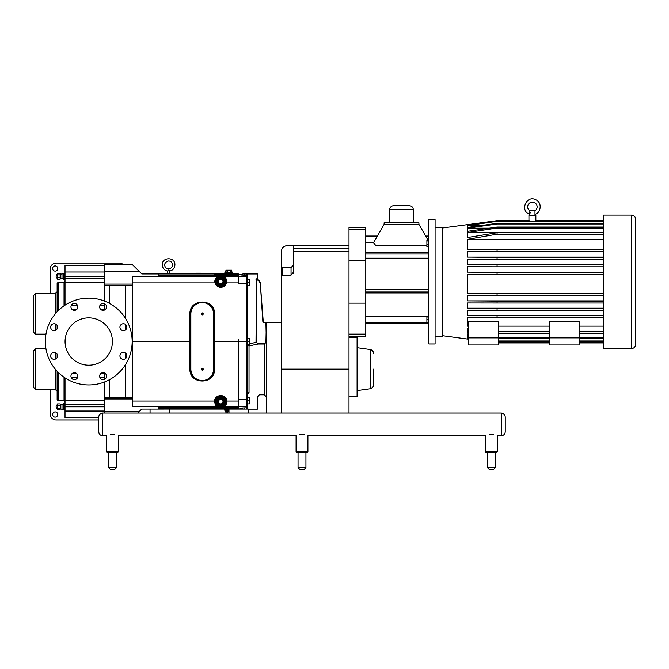 <?xml version="1.0" encoding="UTF-8"?>
<svg xmlns="http://www.w3.org/2000/svg" width="669" height="669" viewBox="0 0 669 669"><rect width="100%" height="100%" fill="white"/><g stroke="black" fill="none" stroke-linecap="round" stroke-linejoin="round"><path stroke-width="1" d="M167.417 271.07L167.417 273.947L167.417 271.07C164.281 270.251 162.567 268.227 162.291 264.999C161.764 256.771 175.278 256.637 174.918 264.874C174.684 268.16 172.978 270.234 169.784 271.07L169.784 273.947L169.784 271.07L168.588 270C167.133 271.346 167.141 271.346 168.613 270M435.084 227.452L442.544 227.452L442.544 336.214L435.084 336.214M281.574 413.057L281.574 268.336L281.574 276.13L282.36 275.143L282.36 267.55L291.048 267.55L293.415 265.183M349.001 248.726L293.415 248.726L293.415 245.832L286.549 245.832C283.522 246.125 281.866 247.789 281.574 250.808L281.574 268.336L282.36 267.55M291.048 267.55L291.057 275.143L282.36 275.143M349.001 260.525L365.784 260.525L365.784 227.452L349.001 227.452L349.001 413.057M293.415 248.726L293.415 272.216L291.048 275.143M293.315 273.069L293.147 273.571M426.897 245.163L375.493 245.163L373.545 242.688L384.123 224.341L384.123 222.785L418.919 222.785L418.919 224.341L384.123 224.341M389.718 209.648A3.947 3.947 0 0 1 393.665 205.701L409.386 205.701C411.778 205.935 413.099 207.248 413.333 209.648L389.718 209.648L389.718 222.785M428.871 236.057L425.668 236.057L427.993 240.079M377.375 236.057L365.784 236.057M373.545 242.688L365.784 242.688M373.561 353.449C373.394 351.3 372.265 349.996 370.158 349.536L370.158 388.773C372.265 388.304 373.394 387.008 373.561 384.859L373.561 369.154M349.001 396.776L357.087 396.776L357.087 337.577L349.001 337.577M428.871 316.989L426.897 316.989L426.897 319.406L428.871 319.406M428.871 322.701L426.897 322.701L426.897 319.406M428.871 323.587L426.897 323.587L426.897 322.701M428.871 240.079L426.897 240.079L426.897 240.965L428.871 240.965M428.871 244.26L426.897 244.26L426.897 240.965M428.871 246.677L426.897 246.677L426.897 244.26M365.784 316.696L428.871 316.696M365.784 322.675L426.897 322.675M365.784 289.635L428.871 289.635M365.784 291.115L428.871 291.115M365.784 252.564L428.871 252.564M428.871 254.019L365.784 254.019M426.897 323.487L365.784 323.487M428.871 292.93L365.784 292.93M428.871 258.159L365.784 258.159M365.784 260.525L365.784 303.141L349.001 303.141M349.001 334.107L365.784 334.107L365.784 303.141M365.784 334.107L365.784 336.214L349.001 336.214M428.871 219.683L428.871 343.983L435.084 343.983L435.084 219.683L428.871 219.683M549.249 344.978L549.249 321.271L579.111 321.271L579.111 344.978L549.249 344.978M549.249 337.87L579.111 337.87M467.991 339.041L468.609 339.124M603.58 342.929L579.111 342.929M549.249 342.929L498.48 342.929M468.609 338.823L467.48 338.673L468.609 338.673M603.58 342.687L579.111 342.687M549.249 342.687L498.48 342.687M468.609 336.95L467.48 336.791L468.609 336.791M603.58 340.973L579.111 340.973M549.249 340.973L498.48 340.973M579.111 326.129L603.58 326.129M468.609 326.129L467.48 326.129L467.48 317.415L497.075 317.466L497.075 315.709L467.48 315.425L467.48 310.249L497.075 310.291L497.075 308.468L467.48 308.192L467.48 302.965L497.075 303.007L497.075 301.125L467.48 300.874L467.48 295.589L497.075 295.631L497.075 293.716L467.48 293.465L467.48 274.29L497.075 274.332L497.075 272.392L467.48 272.141L467.48 266.755L497.075 266.797L497.075 264.874L467.48 264.615L467.48 259.221L497.075 259.263L497.075 257.373L467.48 257.097L467.48 251.686L497.075 251.736L497.075 249.897L467.48 249.587L467.48 239.343L497.075 234.183L497.075 232.737L467.48 237.528L467.48 232.561L497.075 228.029L497.075 227.034L467.48 231.357L467.48 228.171L497.075 223.981L497.075 223.346L467.48 227.427L467.48 225.62L497.075 221.28L467.48 225.252L467.48 224.642L497.075 220.661L467.48 224.633M468.609 321.271L498.48 321.271L498.48 344.978L468.609 344.978L468.609 321.271M498.48 326.129L549.249 326.129M603.58 331.381L579.111 331.381M549.249 331.381L498.48 331.381M603.58 333.446L579.111 333.446M468.609 337.87L498.48 337.87M468.609 339.041L467.48 339.041L468.609 339.032M467.48 338.673L467.48 337.377L468.609 337.536M467.48 336.791L467.48 334.124L468.609 334.291M468.609 328.83L467.48 328.638L467.48 333.087L468.609 333.262M467.48 326.129L468.609 326.338M549.249 333.446L498.48 333.446M603.58 239.343L467.48 239.343M603.58 234.183L497.075 234.183M603.58 232.737L497.075 232.737M603.58 251.736L497.075 251.736M467.48 249.587L603.58 249.587M603.58 249.897L497.075 249.897M603.58 317.466L497.075 317.466M467.48 315.425L603.58 315.425M603.58 315.709L497.075 315.709M603.58 232.561L467.48 232.561M603.58 228.029L497.075 228.029M603.58 227.034L497.075 227.034M603.58 310.291L497.075 310.291M603.58 308.468L497.075 308.468M467.48 308.192L603.58 308.192M489.256 228.171L467.48 228.171M603.58 223.981L497.075 223.981M603.58 223.346L497.075 223.346M603.58 303.007L497.075 303.007M467.48 300.874L603.58 300.874M603.58 301.125L497.075 301.125M480.585 225.62L467.48 225.62M603.58 221.59L497.075 221.59M603.58 221.28L497.075 221.28M603.58 274.332L497.075 274.332M603.58 272.392L497.075 272.392M467.48 272.141L603.58 272.141M442.544 227.97L497.075 220.661L528.945 220.661L529.238 221.263M529.238 220.678L497.075 220.678M472.005 224.642L467.48 224.642M535.56 221.28L535.844 220.661L603.58 220.678M497.075 220.661L528.945 220.661L528.945 215.418L535.852 215.418L535.852 220.661L603.58 220.661L535.844 220.661M603.58 295.631L497.075 295.631M467.48 293.465L603.58 293.465M603.58 293.716L497.075 293.716M603.58 342.854L579.111 342.854M549.249 342.854L498.48 342.854M603.58 266.797L497.075 266.797M467.48 264.615L603.58 264.615M603.58 264.874L497.075 264.874M603.58 341.466L579.111 341.466M549.249 341.466L498.48 341.466M603.58 259.263L497.075 259.263M603.58 257.373L497.075 257.373M467.48 257.097L603.58 257.097M603.58 338.455L579.111 338.455M549.249 338.455L498.48 338.455M467.48 333.087L468.609 333.087M603.58 337.602L579.111 337.602M549.249 337.602L498.48 337.602M635.55 344.619C635.316 347.019 634.003 348.332 631.603 348.566L631.603 215.1A3.947 3.947 0 0 1 635.55 219.047L635.55 344.619L635.55 219.047M631.603 348.566L603.58 348.566L603.58 215.1L631.603 215.1M530.341 212.943L530.316 212.466M529.831 210.886L529.806 214.306C519.361 211.145 526.478 194.462 535.986 199.822C542.701 202.858 540.56 213.336 534.983 214.306L534.983 215.418M534.983 210.819L534.983 214.306L534.983 210.819L529.806 210.819A4.733 4.733 0 0 1 528.828 203.744A4.733 4.733 0 0 1 535.969 203.744A4.733 4.733 0 0 1 534.983 210.819L534.974 210.86M529.806 215.418L529.806 214.306M215.326 409.043L150.057 409.11L150.057 413.057L228.982 413.057L228.982 409.11L248.717 409.11L248.717 413.057L228.982 413.057L501.29 413.057L501.29 435.745C503.69 435.511 505.003 434.198 505.237 431.798L505.237 417.004L505.237 431.798C505.003 434.198 503.69 435.511 501.29 435.745L501.599 435.736M228.982 409.11L169.784 409.11L169.784 413.057L102.692 413.057C100.3 413.291 98.979 414.604 98.753 417.004L98.753 431.798L98.753 417.004M137.739 413.057L141.686 409.11L150.057 409.11M224.282 409.11L224.282 409.595L228.982 409.595M228.982 410.883L225.269 410.883L228.982 411.117M214.063 341.524L238.373 341.524L238.691 339.267L238.473 409.035L241.501 408.617L242.805 409.11M247.923 394.116L247.229 393.815L247.062 397.57L249.428 397.57L249.428 400.723L247.062 400.723L247.062 394.643L247.923 394.116C260.216 397.077 260.216 397.077 247.923 394.116L249.027 392.369C262.482 395.17 262.482 395.17 249.027 392.369L247.229 393.815L249.027 392.369L249.027 345.94L247.923 344.192M247.062 409.11L247.823 407.588L247.823 403.884M263.686 322.542L266.321 322.542L265.919 342.043L264.347 343.657L264.347 394.802L259.405 394.802L257.431 396.776L257.44 409.169L248.717 409.169M249.428 400.723L249.428 403.884L247.062 403.884L247.062 407.588L247.062 341.524L246.585 341.524L246.585 407.806L241.108 408.073A1.974 1.965 153.7 0 1 242.839 409.11M247.572 409.11L246.953 408.149L246.702 409.11M247.062 397.57L247.062 344.686L249.428 344.686L249.428 341.524L247.062 341.524L247.062 276.874L247.062 279.174L249.428 279.174L249.428 285.487L247.062 285.487L247.062 282.326L249.428 282.326M247.062 285.487L247.062 338.372L247.062 285.487L247.062 338.372L249.428 338.372L249.428 341.524M247.062 282.326L247.062 275.477L247.062 276.874L247.062 275.477L247.823 275.477L247.028 273.964L246.585 274.156L246.953 274.934L247.572 273.964L257.44 273.964L257.532 279.575M246.953 408.149L247.823 407.588M246.953 274.934L247.062 279.174M247.229 344.485L249.027 345.94L257.975 344.042L264.347 344.042L266.321 342.043L266.003 343.122M238.691 274.441L241.584 274.441L241.149 274.976A1.974 1.965 28.9 0 0 242.872 273.964L247.572 273.964M264.347 343.657L257.975 343.657L256.001 342.219L249.428 344.092M256.344 342.219L256.419 278.839C257.774 279.408 257.774 279.408 256.419 278.839L256.001 342.219L257.975 343.657M265.919 323.328L266.321 342.043L266.321 323.328L266.755 322.843M263.293 322.174L260.375 284.484A5.528 5.528 0 0 0 256.344 279.533L256.001 279.533M260.768 284.459A5.921 5.921 0 0 0 256.653 279.216C257.975 279.751 257.975 279.751 256.653 279.216L256.846 279.282M238.691 341.524L246.585 341.524L246.585 283.723L247.062 283.756M266.321 323.328L266.321 413.057M242.872 273.964L241.584 274.441M246.585 274.156L246.585 283.723L238.691 283.723L238.691 276.406L246.585 276.406A0.477 0.468 0 0 1 247.062 276.874M238.691 274.767L238.298 275.293L238.373 273.947L158.26 273.947L158.26 276.422L132.613 276.422L132.613 341.524L189.912 341.524L189.912 369.121C189.319 384.934 215.134 384.934 214.54 369.121L214.54 313.937C215.134 298.123 189.319 298.123 189.912 313.937L189.912 341.524L190.389 341.524L190.389 313.903L190.389 369.154L190.389 341.524M158.26 273.947L141.82 273.947L132.311 264.573L104.515 264.573L104.515 301.075M238.214 409.11L238.298 408.634L215.092 408.634L215.092 407.296A0.477 0.477 -90 0 1 215.092 407.262L215.569 406.794L158.26 406.794M215.092 408.634L214.615 409.11L215.092 408.634L158.26 408.634M215.092 408.232L238.298 408.232L238.298 407.756L215.569 407.756L215.092 408.232A0.477 0.477 -90 0 0 215.092 408.266M238.691 408.634L238.691 407.505L238.298 407.756M238.331 408.232L238.373 406.535L224.232 406.535C225.612 406.142 226.523 404.319 226.967 401.04L226.649 401.091M189.912 369.121L190.389 369.154A11.841 11.841 0 0 0 202.222 380.996A11.841 11.841 0 0 0 214.063 369.154L214.063 313.903A11.841 11.841 0 0 0 202.222 302.062A11.841 11.841 0 0 0 190.389 313.903L189.912 313.937M203.209 369.154A0.987 0.987 0 0 1 201.729 370.007A0.987 0.987 0 0 1 201.729 368.301A0.987 0.987 0 0 1 203.209 369.154M203.209 313.903A0.987 0.987 0 0 1 201.729 314.756A0.987 0.987 0 0 1 201.729 313.05A0.987 0.987 0 0 1 203.209 313.903M215.092 276.255L215.092 275.728A0.477 0.468 180 0 0 215.569 276.205L215.092 274.825A0.477 0.477 90 0 1 215.092 274.792L214.699 276.264L215.569 276.205M215.092 274.792L215.092 274.265L238.298 274.265L238.298 274.825L215.092 274.825M226.649 402.245L226.565 402.822M226.172 404.068L224.232 406.535C221.916 407.931 219.599 407.931 217.283 406.535L132.613 406.535L132.613 341.524M214.866 401.091L214.557 401.04C214.992 404.31 215.903 406.142 217.283 406.535L217.166 406.376M216.304 405.565L215.167 403.624M214.933 402.713L214.849 402.01M226.674 401.676A5.921 5.921 0 0 1 217.801 406.802A5.921 5.921 0 0 1 217.801 396.541A5.921 5.921 0 0 1 226.674 401.676M202.916 313.903A0.694 0.694 0 0 1 201.879 314.505A0.694 0.694 0 0 1 201.879 313.301A0.694 0.694 0 0 1 202.916 313.903M202.916 369.154A0.694 0.694 0 0 1 201.879 369.756A0.694 0.694 0 0 1 201.879 368.552A0.694 0.694 0 0 1 202.916 369.154M225.269 272.174L232.377 272.174M231.675 270.184L225.98 270.184L231.675 270.184L231.942 272.174L227.268 272.174M232.77 273.462L232.77 272.567M225.704 272.174L225.98 270.184M230.253 270.184L230.253 271.932L231.675 271.932M227.401 270.184L227.401 271.932L225.98 271.932M224.282 273.947L224.282 273.462L233.364 273.462L233.364 273.947M228.982 413.007L225.98 412.873L225.704 410.883M227.401 412.873L227.401 411.117L225.98 411.117M215.828 401.676A4.934 4.934 0 0 0 220.762 406.601A4.934 4.934 0 0 0 225.696 401.676A4.934 4.934 0 0 0 220.762 396.742A4.934 4.934 0 0 0 215.828 401.676M216.815 401.676A3.947 3.947 0 0 0 220.762 405.615A3.947 3.947 0 0 0 224.709 401.676A3.947 3.947 0 0 0 220.762 397.729A3.947 3.947 0 0 0 216.815 401.676A3.947 3.947 0 0 0 220.762 405.615A3.947 3.947 0 0 0 224.709 401.676A3.947 3.947 0 0 0 220.762 397.729A3.947 3.947 0 0 0 216.815 401.676M217.634 401.676L219.198 398.967L217.634 401.676L219.198 404.377L222.317 404.377L223.881 401.676L222.317 398.967L219.198 398.967M222.183 399.209L223.605 401.676L222.183 399.209L219.332 399.209L222.317 398.967M223.605 401.676L222.183 404.135L223.881 401.676M219.332 404.135L217.91 401.676L219.332 404.135L222.183 404.135L219.198 404.377M219.332 399.209L217.91 401.676M218.512 401.676A2.241 2.241 0 0 0 220.762 403.917A2.241 2.241 0 0 0 223.003 401.676A2.241 2.241 0 0 0 220.762 399.426A2.241 2.241 0 0 0 218.512 401.676M215.828 281.381A4.934 4.934 0 0 0 220.762 286.315A4.934 4.934 0 0 0 225.696 281.381A4.934 4.934 0 0 0 220.762 276.448A4.934 4.934 0 0 0 215.828 281.381M216.815 281.381A3.947 3.947 0 0 0 220.762 285.329A3.947 3.947 0 0 0 224.709 281.381A3.947 3.947 0 0 0 220.762 277.434A3.947 3.947 0 0 0 216.815 281.381A3.947 3.947 0 0 0 220.762 285.329A3.947 3.947 0 0 0 224.709 281.381A3.947 3.947 0 0 0 220.762 277.434A3.947 3.947 0 0 0 216.815 281.381M217.91 281.381L219.198 284.082L217.91 281.381L219.332 278.914L222.183 278.914L223.605 281.381L222.183 283.848L219.332 283.848L222.183 283.848L223.605 281.381L222.183 278.914L219.332 278.914L217.91 281.381L219.332 283.848M219.198 284.082L222.183 283.848M222.317 284.082L223.605 281.381M223.881 281.381L222.317 278.68L219.332 278.914M218.512 281.381A2.241 2.241 0 0 1 220.762 279.14A2.241 2.241 0 0 1 223.003 281.381A2.241 2.241 0 0 1 220.762 283.623A2.241 2.241 0 0 1 218.512 281.381M200.499 273.161L196.293 273.161L200.499 273.161L196.293 273.161L200.499 273.161L200.976 273.947L195.708 273.68L196.184 273.203L200.499 273.161M195.708 273.68L196.184 273.203M132.613 282.017L214.874 282.017L215.125 279.558M215.552 278.572L216.957 276.849M217.116 276.715L132.613 276.523M226.39 279.558L226.674 281.381A5.921 5.921 0 0 1 217.801 286.508A5.921 5.921 0 0 1 217.801 276.255A5.921 5.921 0 0 1 226.674 281.381L226.64 282.017L238.691 282.017M238.691 276.523L224.399 276.715M224.558 276.849L225.963 278.572M158.26 409.11L158.26 406.627L132.613 406.535M104.515 381.974L104.515 413.057M132.613 285.245L104.515 285.245M132.613 397.804L104.515 397.804M50.66 355.875A3.454 3.454 0 0 1 54.114 352.421A3.454 3.454 0 0 1 57.567 355.875A3.454 3.454 0 0 1 54.114 359.328A3.454 3.454 0 0 1 50.66 355.875M99.639 376.162A3.454 3.454 0 0 1 103.093 372.708A3.454 3.454 0 0 1 106.547 376.162A3.454 3.454 0 0 1 103.093 379.616A3.454 3.454 0 0 1 99.639 376.162M70.947 306.887A3.454 3.454 0 0 1 74.401 303.433A3.454 3.454 0 0 1 77.855 306.887A3.454 3.454 0 0 1 74.401 310.341A3.454 3.454 0 0 1 70.947 306.887M119.935 355.875A3.454 3.454 0 0 1 123.389 352.421A3.454 3.454 0 0 1 126.842 355.875A3.454 3.454 0 0 1 123.389 359.328A3.454 3.454 0 0 1 119.935 355.875M50.66 327.183A3.454 3.454 0 0 1 54.114 323.729A3.454 3.454 0 0 1 57.567 327.183A3.454 3.454 0 0 1 54.114 330.637A3.454 3.454 0 0 1 50.66 327.183M70.947 376.162A3.454 3.454 0 0 1 74.401 372.708A3.454 3.454 0 0 1 77.855 376.162A3.454 3.454 0 0 1 74.401 379.616A3.454 3.454 0 0 1 70.947 376.162M99.639 306.887A3.454 3.454 0 0 1 103.093 303.433A3.454 3.454 0 0 1 106.547 306.887A3.454 3.454 0 0 1 103.093 310.341A3.454 3.454 0 0 1 99.639 306.887M119.935 327.183A3.454 3.454 0 0 1 123.389 323.729A3.454 3.454 0 0 1 126.842 327.183A3.454 3.454 0 0 1 123.389 330.637A3.454 3.454 0 0 1 119.935 327.183M52.575 414.537A2.592 2.592 0 0 1 56.464 412.296A2.592 2.592 0 0 1 56.464 416.779A2.592 2.592 0 0 1 52.575 414.537M52.575 268.52A2.592 2.592 0 0 1 56.464 266.279A2.592 2.592 0 0 1 56.464 270.761A2.592 2.592 0 0 1 52.575 268.52M88.751 384.943A43.41 43.41 0 0 0 132.161 341.524A43.41 43.41 0 0 0 88.751 298.115A43.41 43.41 0 0 0 45.333 341.524A43.41 43.41 0 0 0 88.751 384.943M88.751 365.207A23.683 23.683 0 0 0 112.425 341.524A23.683 23.683 0 0 0 88.751 317.85A23.683 23.683 0 0 0 65.069 341.524A23.683 23.683 0 0 0 88.751 365.207M104.515 303.743L104.515 310.04M104.515 373.018L104.515 379.315M50.234 389.375L50.234 414.061A5.921 5.921 0 0 0 56.154 419.981L98.753 419.981M125.22 397.804L125.22 365.073M125.22 358.801L125.22 352.948M125.22 330.11L125.22 324.256M125.22 317.976L125.22 285.245M123.238 264.573A5.921 5.921 0 0 0 119.299 263.068L56.154 263.068A5.921 5.921 0 0 0 50.234 268.988L50.234 293.674M65.018 305.173L65.018 265.518L104.515 265.518M98.753 417.54L65.018 417.54L65.018 377.885M33.45 295.648L33.45 332.159L35.424 334.132L35.424 293.674L33.45 295.648M33.45 350.899L33.45 387.41L35.424 389.375L35.424 348.925L33.45 350.899M57.133 325.502L57.133 328.855M57.133 354.194L57.133 357.555M58.119 310.767L58.119 282.326L57.133 283.313L57.133 311.779M57.133 371.27L57.133 399.736L58.119 400.723L58.119 372.29M57.534 277.735L57.534 273.462L60.135 273.462L60.135 279.157L57.534 279.157L57.534 277.735L60.135 277.735M57.534 274.884L60.135 274.884M63.563 273.345L65.018 273.663L63.563 273.345L61.974 274.089L63.563 273.345L63.563 279.266L64.709 279.266L64.709 273.345M60.135 273.462L60.402 273.93L60.135 273.462M64.709 279.266L61.974 278.53L61.974 274.089L60.402 273.93L60.135 279.157L60.678 278.53L60.678 274.089M57.534 408.174L57.534 403.9L60.135 403.9L60.402 404.369L60.135 409.595L57.534 409.595L57.534 408.174L60.135 408.174M57.534 405.322L60.135 405.322M64.709 409.704L63.563 409.704L63.563 403.783L64.709 403.783L65.018 409.395L63.563 409.704L61.974 408.968L61.974 404.528L63.563 403.783M63.563 409.704L60.678 408.968L60.678 404.528L61.974 404.528M305.942 452.562L306.929 452.562L307.916 451.575L296.074 451.575A0.987 0.987 0 0 0 297.061 452.562L306.929 452.562L305.942 452.562L305.942 467.614L298.048 467.614L298.048 452.562L297.061 452.562A0.987 0.987 0 0 1 296.074 451.575L296.074 435.745L118.48 435.745L118.48 451.575L106.639 451.575L106.639 435.745L102.692 435.745L102.692 413.057M305.942 467.614L303.985 469.571L300.005 469.571L298.048 467.614M299.779 434.332C294.937 436.071 294.937 436.071 299.779 434.332L304.203 434.332C309.045 436.071 309.045 436.071 304.203 434.332M487.475 452.562L496.356 452.562L495.369 452.562L495.369 467.614L487.475 467.614L487.475 452.562L491.422 452.562M493.413 469.571L495.369 467.614L493.413 469.571L489.432 469.571L487.475 467.614L489.432 469.571M501.29 435.745L497.343 435.745L497.343 451.575L496.356 452.562L497.343 451.575L485.502 451.575A0.987 0.987 0 0 0 486.488 452.562A0.987 0.987 0 0 1 485.502 451.575L485.502 435.745L307.916 435.745L307.916 451.575L306.929 452.562M489.215 434.332C484.373 436.071 484.373 436.071 489.215 434.332L493.638 434.332C498.48 436.071 498.48 436.071 493.638 434.332M116.506 452.562L116.506 467.614L108.612 467.614L108.612 452.562L107.625 452.562A0.987 0.987 0 0 1 106.639 451.575A0.987 0.987 0 0 0 107.625 452.562L117.493 452.562L116.506 452.562L117.493 452.562L118.48 451.575L117.493 452.562M116.506 467.614L114.55 469.571L110.569 469.571L108.612 467.614M110.352 434.332C105.51 436.071 105.51 436.071 110.352 434.332L114.775 434.332C119.617 436.071 119.617 436.071 114.775 434.332M108.612 452.562L107.625 452.562L108.612 452.562M248.717 435.745L244.77 435.745M281.574 369.154L349.001 369.154M293.415 251.703L349.001 251.703M365.784 229.559L349.001 229.559M286.549 245.832L286.549 245.782C283.522 246.083 281.866 247.739 281.574 250.758M228.982 410.49L224.876 410.49L224.876 409.595M247.823 397.57L247.823 394.643M241.108 408.073L241.501 408.617M244.846 407.806L244.846 409.11M247.062 407.337A0.477 0.468 -0 0 1 246.585 407.806L246.585 409.002M247.823 338.372L247.823 285.487M247.823 279.174L247.823 275.477M260.375 284.484L262.892 322.149M238.691 399.326L247.062 399.293M244.846 273.964L244.846 275.243L246.585 275.243A0.477 0.468 0 0 1 247.062 275.72M238.691 406.652L246.585 406.652A0.477 0.468 -0 0 0 247.062 406.183M266.789 413.057L266.789 322.843M241.149 274.976L244.846 275.243M158.26 407.262L215.092 407.262M215.569 407.756L215.569 406.794M214.54 313.937L213.595 313.903L213.595 369.154A11.365 11.365 0 0 1 202.222 380.519A11.365 11.365 0 0 1 190.857 369.154L190.389 369.154A11.841 11.841 0 0 0 202.222 380.996A11.841 11.841 0 0 0 214.063 369.154L214.54 369.121M213.595 369.154L214.063 369.154M190.389 313.903L190.857 313.903A11.365 11.365 0 0 1 202.222 302.539A11.365 11.365 0 0 1 213.595 313.903M190.857 369.154L190.857 313.903M214.699 273.947L214.699 275.787L158.26 275.787M158.26 276.264L214.699 276.264M215.569 275.293L238.298 275.293M238.373 341.524L238.373 401.04L226.967 401.04C226.582 393.782 214.941 393.782 214.557 401.04L132.613 401.04M238.691 401.015L238.691 406.217M216.221 401.676A4.541 4.541 0 0 1 223.028 397.746A4.541 4.541 0 0 1 223.028 405.606A4.541 4.541 0 0 1 216.221 401.676M216.413 401.676A4.34 4.34 0 0 0 222.928 405.431A4.34 4.34 0 0 0 222.928 397.913A4.34 4.34 0 0 0 216.413 401.676M217.208 401.676A3.554 3.554 0 0 1 222.534 398.599A3.554 3.554 0 0 1 222.534 404.745A3.554 3.554 0 0 1 217.208 401.676M225.294 281.381A4.541 4.541 0 0 1 220.762 285.922A4.541 4.541 0 0 1 216.221 281.381A4.541 4.541 0 0 1 220.762 276.841A4.541 4.541 0 0 1 225.294 281.381M216.413 281.381A4.34 4.34 0 0 0 220.762 285.722A4.34 4.34 0 0 0 225.102 281.381A4.34 4.34 0 0 0 220.762 277.041A4.34 4.34 0 0 0 216.413 281.381M224.307 281.381A3.554 3.554 0 0 1 220.762 284.935A3.554 3.554 0 0 1 217.208 281.381A3.554 3.554 0 0 1 220.762 277.827A3.554 3.554 0 0 1 224.307 281.381M219.198 278.68L217.634 281.381M104.515 398.967L132.613 398.967M104.515 411.577L139.211 411.577M104.515 284.091L132.613 284.091M104.515 271.472L139.211 271.472M109.482 397.804L109.482 379.666M109.482 303.392L109.482 285.245M104.515 278.572L65.018 278.572M104.515 276.238L65.018 276.238M104.515 271.999L65.018 271.999M104.515 411.059L65.018 411.059M104.515 406.819L65.018 406.819M104.515 404.486L65.018 404.486M104.515 400.84L65.018 400.84M104.515 377.508L99.915 377.508M77.579 377.508L71.223 377.508M104.515 373.812L100.567 373.812M76.927 373.812L71.876 373.812M104.515 309.237L100.567 309.237M76.927 309.237L71.876 309.237M104.515 305.541L99.915 305.541M77.579 305.541L71.223 305.541M104.515 282.218L65.018 282.218M35.424 293.674L55.159 293.674L55.159 314.029M55.159 323.888L55.159 330.469M55.159 352.58L55.159 359.169M55.159 369.029L55.159 389.375L35.424 389.375M65.018 281.34L64.032 282.326L64.032 305.833M64.032 377.216L64.032 400.723L65.018 401.709M60.402 409.127L60.678 404.528M172.543 264.874C172.318 262.474 170.996 261.161 168.605 260.927C161.43 263.009 165.778 269.791 168.605 268.821C170.996 268.587 172.318 267.266 172.543 264.874C172.318 262.474 170.996 261.161 168.605 260.927M413.333 209.648L413.333 222.785M418.919 224.341L425.685 236.057M370.158 349.536L357.087 347.696M370.158 388.773L357.087 390.604M286.549 245.782L349.001 245.782M442.544 335.696L467.48 339.041M266.321 322.542L281.574 322.542M264.347 394.802L266.321 396.776M224.876 273.462L224.876 272.567M226.473 413.057L225.98 412.873M45.969 334.132L35.424 334.132M45.969 348.925L35.424 348.925M55.159 293.674L57.133 291.701M55.159 389.375L57.133 391.348M64.032 282.326L58.119 282.326M64.032 400.723L58.119 400.723M60.402 278.68L61.974 278.53L63.563 279.266M57.534 274.089A2.459 2.459 0 0 0 57.534 278.53M57.534 404.528A2.459 2.459 0 0 0 57.534 408.968M501.29 413.057C503.69 413.291 505.003 414.604 505.237 417.004C505.003 414.604 503.69 413.291 501.29 413.057M102.692 435.745C100.3 435.511 98.979 434.198 98.753 431.798C98.979 434.198 100.3 435.511 102.692 435.745"/></g></svg>
